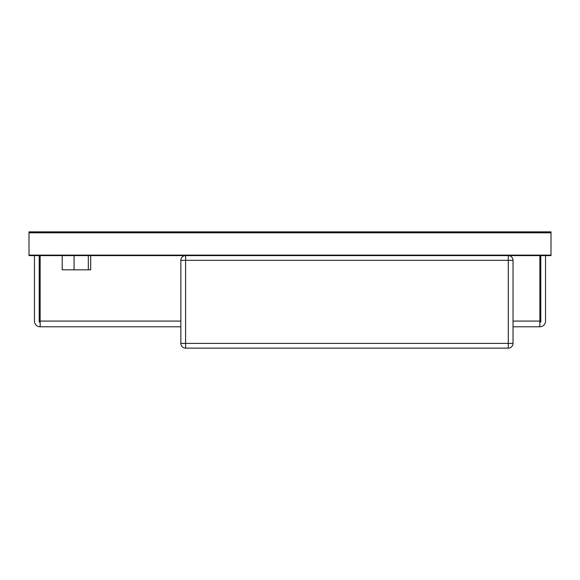 <?xml version="1.0" encoding="UTF-8"?>
<svg xmlns="http://www.w3.org/2000/svg" width="580" height="580" viewBox="0 0 580 580"><rect width="100%" height="100%" fill="white"/><g stroke="black" fill="none" stroke-linecap="round" stroke-linejoin="round"><path stroke-width="0.87" d="M551 231.869L29 231.869L29 255.599L551 255.599L551 255.12L29 255.12L551 255.12L551 232.819L29 232.819L551 232.819L551 232.341L29 232.341L551 232.341L551 231.869M540.799 255.599L540.799 322.031L539.85 322.031M39.201 255.599L39.201 322.031L40.151 322.031M539.85 255.599L539.85 326.779L513.032 326.779M180.851 326.779L40.151 326.779L40.151 255.599M40.151 326.779A5.691 5.691 0 0 1 34.459 321.081L34.459 255.599M545.541 255.599L545.541 321.081A5.691 5.691 0 0 1 539.85 326.779M513.032 260.34A4.749 4.749 0 0 0 508.29 255.599L508.29 343.389L180.851 343.389A4.749 4.749 0 0 0 185.6 348.13L185.6 255.599A4.749 4.749 0 0 0 180.851 260.34L513.032 260.34L513.032 343.389L508.29 343.389L508.29 348.13A4.749 4.749 0 0 0 513.032 343.389M185.6 348.13L508.29 348.13M180.851 260.34A4.749 4.749 0 0 1 185.6 255.599A4.749 4.749 0 0 0 180.851 260.34L180.851 343.389M74.081 255.599L74.081 269.83L90.69 269.83L90.69 255.599M88.319 255.599L88.319 269.83M62.219 255.599L62.219 269.83L74.081 269.83M539.85 321.081L513.032 321.081M180.851 321.081L40.151 321.081"/></g></svg>
